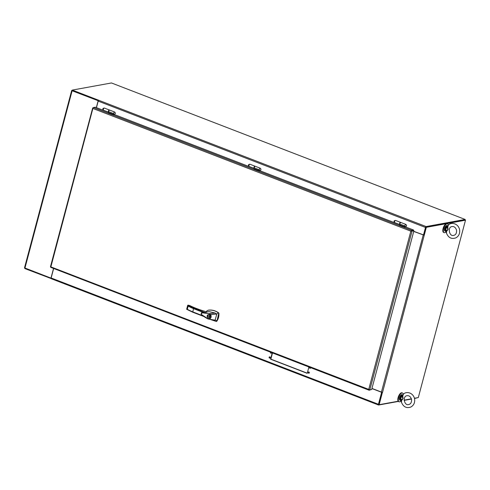 <?xml version="1.0" encoding="UTF-8"?>
<svg xmlns="http://www.w3.org/2000/svg" width="490" height="490" viewBox="0 0 490 490"><rect width="100%" height="100%" fill="white"/><g stroke="black" fill="none" stroke-linecap="round" stroke-linejoin="round"><path stroke-width="0.73" d="M446.225 223.703L426.331 227.323L424.242 235.194L423.746 235.004L425.841 227.133L465.28 219.955M72.238 90.338L71.693 90.479L24.5 267.846L51.095 278.161M51.107 278.553L24.819 268.551L72.122 90.772L71.693 90.479M72.122 90.772L98.312 100.787M72.306 90.087L426.116 226.558L465.151 219.459L111.469 82.963L72.306 90.087L72.159 90.632L98.337 100.738L72.257 90.632M53.539 268.434L50.948 278.185M98.141 100.818L96.334 107.604M398.346 401.439L378.635 405.022A0.864 0.361 -68.9 0 1 378.537 405.016A0.864 0.361 -68.9 0 1 378.445 404.287L381.63 392.3L382.396 392.441L379.138 404.691L378.648 404.501L381.98 392.239M426.116 226.558A0.864 0.361 111.1 0 0 425.498 227.446L423.476 235.053L423.887 235.053M379.138 404.691L398.162 401.23M404.121 400.146L411.404 398.823M414.448 398.266L418.307 397.568L465.5 220.2L465.01 220.01L465.151 219.459M426.331 227.323L425.841 227.133M465.5 220.2L446.745 223.605M371.953 388.423L382.396 392.441M382.568 392.288L424.242 235.194M423.844 235.108L413.725 231.433M414.509 398.499L417.737 397.672M411.471 399.05L404.146 400.385M381.667 392.159L378.746 404.477M371.922 388.552L381.63 392.3M378.445 404.287L51.132 277.971L53.661 268.483M272.262 352.849L270.572 359.188L307.218 373.331L308.908 366.992M309.607 367.261A0.655 0.576 -100.3 0 0 310.201 368.29A0.655 0.576 -100.3 0 0 310.66 367.665M308.608 373.19A0.655 0.576 -100.3 0 0 309.337 372.474A0.655 0.576 -100.3 0 0 308.198 372.516A0.655 0.576 -100.3 0 0 308.608 373.19M270.505 352.169A0.655 0.576 -100.3 0 0 271.099 353.204A0.655 0.576 -100.3 0 0 271.558 352.579M269.512 358.098A0.655 0.576 -100.3 0 0 270.235 357.382A0.655 0.576 -100.3 0 0 269.096 357.43A0.655 0.576 -100.3 0 0 269.512 358.098M51.132 277.971A0.864 0.361 111.1 0 0 51.23 278.7A0.864 0.361 111.1 0 0 51.321 278.706M272.495 352.941L270.848 359.139L307.255 373.19M309.821 367.341A0.655 0.576 -100.3 0 0 310.335 368.247M308.798 371.928A0.655 0.576 -100.3 0 0 309.025 373.178M270.719 352.255A0.655 0.576 -100.3 0 0 271.233 353.155M269.696 356.836A0.655 0.576 -100.3 0 0 269.923 358.086M413.762 231.305L423.746 235.004L425.773 227.397M425.975 227.109L465.01 220.01M98.809 100.242A0.864 0.361 111.1 0 0 98.19 101.124L425.498 227.446M96.45 107.647L98.19 101.124M371.089 389.63L369.172 390.218A0.864 0.361 -68.9 0 1 369.074 390.212A0.864 0.361 -68.9 0 1 368.933 389.948L368.743 389.391L369.809 389.862L412.047 231.109L410.847 231.164L411.288 230.759A0.864 0.361 -68.9 0 1 411.704 230.367L413.56 230.031L413.413 230.576L411.288 230.759M50.562 266.652L50.954 266.744L50.666 267.117A0.864 0.361 111.1 0 0 50.813 267.381A0.864 0.361 111.1 0 0 50.905 267.393M50.844 266.872L368.743 389.391L410.847 231.164L93.051 108.517L92.696 107.959L93.076 107.849M108.566 112.326L95.293 107.2L93.437 107.537A0.864 0.361 111.1 0 0 93.02 107.929L50.868 266.872M369.135 389.703L368.743 389.397M93.112 108.119L93.051 108.511M411.422 231.047L410.914 231.145M413.56 230.031L405.15 226.784M399.773 224.714L259.547 170.594M254.169 168.517L113.943 114.397M405.04 226.913L399.748 225.039M113.833 114.525L108.535 112.651M259.437 170.716L254.139 168.842M411.38 230.949L413.413 230.582L413.903 230.766L412.047 231.109M413.903 230.766L371.665 389.526L369.809 389.862M411.122 231.109L411.557 230.913M108.615 111.738A1.176 0.496 -68.9 0 1 109.013 110.556A1.176 0.496 -68.9 0 1 109.662 110.103A1.176 0.496 -68.9 0 1 109.693 110.115A1.176 0.496 111.1 0 0 109.662 110.103A1.176 0.496 111.1 0 0 109.031 110.532A1.176 0.496 111.1 0 0 108.621 111.671L113.619 113.6A1.176 0.496 111.1 0 0 113.815 114.225A1.176 0.496 111.1 0 0 113.821 114.225A1.176 0.496 -68.9 0 1 113.796 114.219A1.176 0.496 -68.9 0 1 113.803 112.921A1.176 0.496 -68.9 0 1 114.672 112.038A1.176 0.496 -68.9 0 1 114.697 112.051M113.619 113.6L113.527 114.648M108.529 112.718L108.621 111.671M113.668 114.703L114.041 114.293M255.088 166.3A1.176 0.496 111.1 0 0 254.959 166.177A1.176 0.496 111.1 0 0 254.071 167.096A1.176 0.496 111.1 0 0 254.114 168.37A1.176 0.496 111.1 0 0 254.181 168.389M254.218 167.929A1.176 0.496 -68.9 0 1 254.616 166.753A1.176 0.496 -68.9 0 1 255.272 166.3A1.176 0.496 -68.9 0 1 255.296 166.312A1.176 0.496 111.1 0 0 255.272 166.3A1.176 0.496 111.1 0 0 254.635 166.729A1.176 0.496 111.1 0 0 254.224 167.868L259.222 169.797A1.176 0.496 111.1 0 0 259.418 170.422A1.176 0.496 111.1 0 0 259.424 170.422A1.176 0.496 -68.9 0 1 259.406 170.41A1.176 0.496 -68.9 0 1 259.406 169.117A1.176 0.496 -68.9 0 1 260.276 168.229A1.176 0.496 -68.9 0 1 260.306 168.248M259.222 169.797L259.13 170.845M254.132 168.915L254.224 167.868M259.277 170.9L259.645 170.483M400.698 222.497A1.176 0.496 111.1 0 0 400.563 222.368A1.176 0.496 111.1 0 0 399.675 223.293A1.176 0.496 111.1 0 0 399.718 224.567A1.176 0.496 111.1 0 0 399.785 224.579M399.828 224.126A1.176 0.496 -68.9 0 1 400.22 222.944A1.176 0.496 -68.9 0 1 400.875 222.491A1.176 0.496 -68.9 0 1 400.906 222.503M400.9 222.509A1.176 0.496 111.1 0 0 400.875 222.491A1.176 0.496 111.1 0 0 400.238 222.919A1.176 0.496 111.1 0 0 399.834 224.059L404.832 225.988A1.176 0.496 111.1 0 0 405.028 226.613A1.176 0.496 111.1 0 0 405.034 226.613A1.176 0.496 -68.9 0 1 405.01 226.607A1.176 0.496 -68.9 0 1 405.01 225.308A1.176 0.496 -68.9 0 1 405.879 224.426A1.176 0.496 -68.9 0 1 405.91 224.438M404.832 225.988L404.734 227.035M399.742 225.112L399.834 224.059M404.881 227.097L405.248 226.68M109.484 110.109A1.176 0.496 111.1 0 0 109.356 109.981A1.176 0.496 111.1 0 0 108.468 110.899A1.176 0.496 111.1 0 0 108.504 112.179A1.176 0.496 111.1 0 0 108.578 112.192M443.818 226.521A3.491 1.47 111.1 0 0 443.174 228.187M448.301 225.21A4.71 1.985 111.1 0 0 447.523 223.863A4.71 1.985 111.1 0 0 443.977 227.538A4.71 1.985 111.1 0 0 444.13 232.646A4.71 1.985 111.1 0 0 444.651 232.689A4.71 1.985 111.1 0 0 446.084 231.715M447.523 223.863L447.009 223.667A4.71 1.985 111.1 0 0 443.462 227.342A4.71 1.985 111.1 0 0 443.622 232.45L444.13 232.646M447.75 227.035L448.123 229.449L446.776 227.201L447.75 227.035L448.375 225.137C450.843 221.982 458.181 223.054 459.596 229.73C460.092 233.424 458.842 236.143 455.853 237.883C451.345 239.408 448.148 237.644 446.261 232.603L446.114 231.672M446.237 230.974L445.845 230.71L448.123 229.449L446.611 231.323L446.237 230.974L446.317 231.746L445.202 230.674L445.961 231.323M446.506 232.805L446.611 231.323M445.643 231.298L445.992 231.574M447.419 225.853L446.219 226.858L446.525 226.974L448.375 225.137M446.525 226.974L446.776 227.201A2.677 1.127 111.1 0 0 445.845 230.71L445.52 230.766M447.272 227.091L447.909 225.755M402.743 396.19L403.117 398.603L401.769 396.355L402.743 396.19L403.368 394.291C405.836 391.13 413.168 392.208 414.589 398.885C415.085 402.578 413.836 405.297 410.847 407.037C406.339 408.562 403.141 406.798 401.255 401.751L401.102 400.826M401.23 400.128L400.838 399.858L403.117 398.603L401.598 400.477L401.23 400.128L401.31 400.9L400.195 399.828L400.955 400.477M401.494 401.959L401.598 400.477M400.985 400.728L399.969 400.195A2.909 1.225 111.1 0 1 399.871 397.041A2.909 1.225 111.1 0 1 402.063 394.769L402.682 395.014L401.212 396.012L402.413 395.007M401.518 396.128L401.769 396.355A2.677 1.127 111.1 0 0 400.838 399.858L400.508 399.913M402.259 396.245L402.902 394.909M402.713 394.995L403.368 394.291M403.295 394.364A4.71 1.985 111.1 0 0 402.517 393.017A4.71 1.985 111.1 0 0 398.964 396.692A4.71 1.985 111.1 0 0 399.123 401.8A4.71 1.985 111.1 0 0 399.638 401.837A4.71 1.985 111.1 0 0 401.071 400.863M402.517 393.017L402.002 392.821A4.71 1.985 111.1 0 0 398.456 396.496A4.71 1.985 111.1 0 0 398.615 401.604L399.123 401.8M398.811 395.675A3.491 1.47 111.1 0 0 398.168 397.341M411.429 230.937L411.974 230.839M210.039 319.351L216.225 321.458L217.095 320.552L208.054 318.978L201.513 314.58C200.955 313.649 201.121 313.012 202.015 312.675L209.457 313.674L215.141 313.024L209.022 311.609L206.002 312.05M214.651 320.105L208.042 318.978C205.108 317.428 202.878 315.915 201.341 314.433C201.194 313.086 201.408 312.498 201.984 312.675L204.005 312.7L193.489 308.639L192.754 312.204L186.678 309.27M204.998 311.401L206.615 312.026L205.537 312.743L204.005 312.7M208.507 319.1L202.535 315.241C199.681 313.741 202.848 312.332 203.662 313.006L209.457 313.674L210.669 314.702L216.758 313.98L218.283 312.755C215.263 310.678 211.974 309.815 208.422 310.17L207.031 310.752L206.168 311.842M208.017 318.745L209.003 318.861C210.767 318.163 211.233 316.834 210.388 314.868L210.669 314.702C211.625 316.859 211.11 318.329 209.138 319.113L209.003 318.861M215.141 313.024L216.764 314.2L215.11 320.172M216.225 321.458L216.831 321.22A12.023 10.559 -100.3 0 0 218.926 313.349A0.582 0.508 -100.3 0 0 218.675 312.877A17.315 15.202 -100.3 0 0 208.593 310.133A3.491 3.062 -100.3 0 0 208.434 310.158A3.491 3.062 -100.3 0 0 208.342 310.176M187.737 305.288L193.813 308.222L193.489 308.639A34.429 7.785 14.9 0 1 188.166 306.121L187.321 309.319L186.666 309.27L187.713 305.239L189.642 305.509L187.725 305.282L188.166 306.121M204.943 311.383L204.943 311.383C198.971 309.582 193.85 307.616 189.587 305.49M203.007 315.836L192.643 311.836A34.429 7.785 -165.1 0 1 187.321 309.319L186.666 309.27M209.273 313.955L210.388 314.868M207.184 315.787A1.629 1.427 79.7 0 1 209.971 316.062A1.629 1.427 79.7 0 1 208.856 317.924A1.629 1.427 79.7 0 1 207.184 315.787M217.095 320.552L218.748 313.38L218.497 312.908A17.315 15.202 -100.3 0 0 218.283 312.755M216.427 321.428A0.582 0.508 -100.3 0 0 216.831 321.22M188.601 305.435L188.632 305.123L188.601 305.435M207.925 317.477A1.629 1.427 -100.3 0 0 208.991 317.888M208.409 314.702A1.629 1.427 -100.3 0 0 207.558 315.462M208.948 317.661A1.397 1.225 -100.3 0 0 209.843 317.128M209.947 316.822L207.356 315.977L209.947 316.84M209.475 315.113A1.397 1.225 -100.3 0 0 208.452 314.929M209.714 316.883A1.397 1.225 79.7 0 1 207.356 315.977M209.769 316.663L207.417 315.756A1.397 1.225 79.7 0 1 209.769 316.663L209.983 316.626M382.145 392.27L382.531 392.416M423.201 235.09L381.434 392.08M400.532 222.362L395.559 220.439A1.176 0.496 111.1 0 0 395.43 220.433A1.176 0.496 111.1 0 0 394.622 221.498A1.176 0.496 111.1 0 0 394.707 222.632A1.176 0.496 111.1 0 0 394.836 222.644M411.704 230.367L93.437 107.537M447.676 225.865L447.07 225.621A2.909 1.225 111.1 0 0 444.877 227.887A2.909 1.225 111.1 0 0 444.975 231.041L445.637 231.298M445.202 230.674A2.909 1.225 -68.9 0 1 446.219 226.858M444.528 230.392A2.677 1.127 -68.9 0 1 444.773 227.85A2.677 1.127 -68.9 0 1 446.298 225.798M400.195 399.828A2.909 1.225 -68.9 0 1 401.212 396.012M399.522 399.546A2.677 1.127 -68.9 0 1 399.767 397.004A2.677 1.127 -68.9 0 1 401.292 394.952M254.929 166.165L249.949 164.248A1.176 0.496 111.1 0 0 249.82 164.236A1.176 0.496 111.1 0 0 249.018 165.302A1.176 0.496 111.1 0 0 249.104 166.441A1.176 0.496 111.1 0 0 249.232 166.447M109.325 109.974L104.346 108.051A1.176 0.496 111.1 0 0 104.217 108.045A1.176 0.496 111.1 0 0 103.408 109.111A1.176 0.496 111.1 0 0 103.5 110.244A1.176 0.496 111.1 0 0 103.629 110.256M193.813 308.222L205.537 312.743M203.914 316.509L192.754 312.204M378.537 405.016L51.23 278.7M395.559 220.439C393.862 220.623 393.58 221.351 394.707 222.632L399.687 224.555M50.813 267.381L369.074 390.212M92.696 107.959L50.458 266.713M113.815 114.225L113.827 114.231C115.524 114.023 115.805 113.294 114.672 112.038L109.356 109.981M254.959 166.177L260.276 168.229C261.409 169.491 261.127 170.22 259.43 170.422L259.43 170.422M400.563 222.368L405.879 224.426C407.012 225.682 406.731 226.411 405.034 226.619L405.028 226.613M456.57 230.294C455.676 227.532 454.181 226.294 452.092 226.576C447.352 226.717 449.165 236.921 453.691 235.384C455.737 234.949 456.692 233.252 456.57 230.294M447.07 225.621C446.782 225.235 446.212 225.584 445.355 226.668C444.21 229.038 444.087 230.49 444.975 231.041M411.557 399.448C410.669 396.686 409.175 395.448 407.08 395.73C402.345 395.871 404.158 406.075 408.685 404.538C410.706 404.134 411.667 402.437 411.557 399.448M402.063 394.769C401.776 394.389 401.206 394.738 400.342 395.822C399.203 398.186 399.08 399.644 399.969 400.195M249.949 164.248C248.259 164.432 247.977 165.161 249.104 166.441L254.083 168.358M104.346 108.051C102.655 108.235 102.373 108.964 103.5 110.244L108.48 112.167M189.642 305.509C193.887 307.622 198.989 309.582 204.955 311.377L206.621 312.02M186.708 309.312L192.699 312.197L203.963 316.546"/></g></svg>
